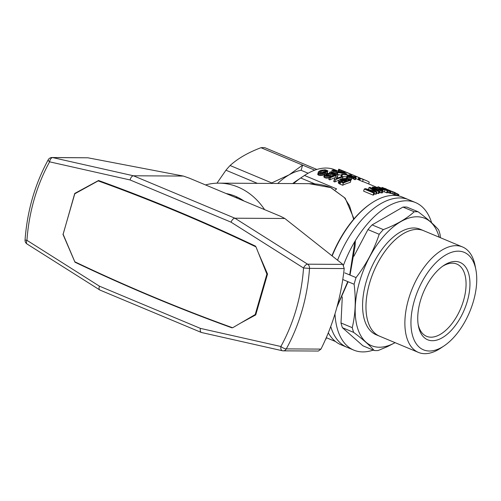 <?xml version="1.0" encoding="UTF-8"?>
<svg xmlns="http://www.w3.org/2000/svg" width="501" height="501" viewBox="0 0 501 501"><rect width="100%" height="100%" fill="white"/><g stroke="black" fill="none" stroke-linecap="round" stroke-linejoin="round"><path stroke-width="0.75" d="M335.338 189.804L336.284 189.171A79.108 41.921 112.7 0 1 336.672 188.915L304.483 175.456A79.108 41.921 -67.3 0 1 334.95 169.814L338.156 171.154M336.284 189.171A79.108 41.921 112.7 0 0 335.344 189.816M431.662 222.826A79.972 42.378 112.7 0 0 415.504 202.561L408.741 199.73A79.972 42.378 112.7 0 0 337.561 260.207A79.972 42.378 -67.3 0 1 408.741 199.73L402.654 197.187A79.972 42.378 112.7 0 0 371.46 203.149L370.784 203.6A79.108 41.921 112.7 0 0 331.938 255.76M339.853 172.037L338.137 171.236L338.732 169.163L345.051 171.693L343.423 171.066L343.122 172.119M333.096 170.584L332.107 170.165A81.268 43.067 112.7 0 1 333.284 170.039L334.812 170.046L335.332 170.265L334.273 170.453A81.268 43.067 112.7 0 0 333.096 170.584L332.507 172.632A79.108 41.921 -67.3 0 1 333.441 172.519M332.507 172.632L331.512 172.219L332.107 170.165M394.631 194.764L395.233 192.678L394.869 192.522L394.262 194.613L390.749 193.186M368.717 183.93L369.243 182.113A81.268 43.067 112.7 0 0 366.043 180.473A81.268 43.067 112.7 0 0 363.2 179.496L362.605 181.562A79.108 41.921 -67.3 0 1 365.204 182.464L377.698 187.687M362.605 181.562L358.102 179.596L358.729 177.504L361.603 178.732M327.948 171.179L325.637 172.432L322.206 173.346L319.243 173.039L318.448 172.45L318.417 171.799L320.671 170.353L325.143 169.789L327.742 170.722L327.234 173.359M324.391 174.761L321.592 175.482L318.623 175.193L317.74 174.26L318.417 171.799M382.977 190.806L378.33 190.117L373.458 188.032L372.519 187.042L376.351 187.556L382.72 190.305L383.021 190.599L382.388 192.854L379.113 192.566M341.457 175.168L336.578 174.31L337.167 172.256L337.925 172.576L337.336 174.624M386.647 192.791A79.108 41.921 -67.3 0 1 387.311 192.847L387.899 190.8A81.268 43.067 112.7 0 0 387.235 190.749L386.647 192.791L384.411 191.858A79.108 41.921 -67.3 0 0 382.695 191.795M351.145 177.179L351.282 176.703L349.892 176.258L348.558 176.101L348.327 176.527L351.295 177.185L352.115 177.586L351.138 177.548L348.013 176.815L347.018 176.095L347.613 175.707L350.111 176.101L349.573 175.644L350.287 175.507L355.735 177.147L356.079 177.404L355.434 179.615L354.833 179.64L353.762 179.239L354.608 177.166M353.881 178.838L351.946 178.174M352.115 177.586L351.52 179.634L348.408 179.208L346.429 178.143L347.036 175.895M333.904 170.916A81.268 43.067 112.7 0 1 335.081 170.791L337.129 171.016L336.54 173.064L335.482 173.252A79.108 41.921 -67.3 0 0 334.305 173.384L333.315 172.97L333.904 170.916L334.9 171.336L334.305 173.384M332.013 176.17L329.971 176.058M329.263 177.842L325.969 178.131L323.803 176.79L324.673 174.129L325.306 173.703L327.911 173.346L333.453 173.672L329.708 172.106L329.345 173.384M330.416 177.717L329.426 177.298A81.268 43.067 112.7 0 1 337.016 174.536L338.106 174.993L336.14 178.594A81.268 43.067 112.7 0 1 341.989 176.615L342.985 177.035A81.268 43.067 112.7 0 0 335.388 179.79L334.349 179.358L336.409 175.394A81.268 43.067 112.7 0 0 330.416 177.717L329.796 179.865A79.108 41.921 -67.3 0 1 335.188 177.673M329.796 179.865L328.8 179.452L329.426 177.298M338.106 174.993L336.791 178.325M335.388 179.79L334.768 181.944A79.108 41.921 -67.3 0 1 339.045 180.141M334.768 181.944L333.729 181.512L334.349 179.358M378.111 193.555A79.108 41.921 -67.3 0 1 378.875 193.386L379.47 191.326A81.268 43.067 112.7 0 0 378.706 191.488L378.111 193.555L376.658 192.948M375.644 194.231A79.108 41.921 -67.3 0 1 376.351 194.019L376.952 191.939A81.268 43.067 112.7 0 0 376.245 192.146L375.644 194.231L374.203 193.818M373.113 195.121A79.108 41.921 -67.3 0 1 373.915 194.82L374.523 192.716A81.268 43.067 112.7 0 0 373.721 193.01L373.113 195.121L363.632 191.157L364.24 189.046L373.721 193.01M341.845 176.584L341.131 176.289L341.726 174.235L351.639 175.388L342.433 174.536L341.845 176.584L346.773 176.797M355.723 178.632A79.108 41.921 -67.3 0 1 357.914 179.414L358.134 179.508M342.678 185.251A79.108 41.921 -67.3 0 1 350.293 182.408L350.888 180.341A81.268 43.067 112.7 0 0 343.298 183.097L342.678 185.251L339.365 183.823L338.294 182.809L339.02 180.166L340.843 178.863L345.558 178.419L350.888 180.341M381.749 188.232L381.981 187.43A81.268 43.067 112.7 0 1 382.645 187.606L391.287 191.326L390.692 193.386L387.423 192.453M328.324 332.846A79.972 42.378 112.7 0 0 340.956 344.751L347.043 347.293A79.972 42.378 -67.3 0 1 330.748 326.558A79.972 42.378 112.7 0 0 347.043 347.293L353.806 350.124A79.972 42.378 112.7 0 0 373.232 350.111M371.46 203.149A79.972 42.378 112.7 0 0 332.163 255.936M304.483 175.456A932.461 772.617 -89.7 0 0 303.155 176.339A932.461 772.617 -89.7 0 0 300.719 177.98A75.651 40.086 112.7 0 0 293.661 183.573M314.916 183.917L300.719 177.98M324.072 172.238L320.966 172.87M345.853 181.187L343.717 180.886L341.206 181.393L341.832 179.277L340.937 179.734L340.567 181.005M376.871 188.007L373.884 187.293L373.815 187.681L374.767 188.238L380.077 190.317L381.837 190.399L376.871 188.007L376.577 189.034M378.919 188.814L378.618 189.848M389.133 190.656L389.922 190.85A81.268 43.067 112.7 0 0 389.697 190.806L387.073 189.873L386.528 190.223M359.812 180.391L360.407 178.331L359.831 178.08L359.236 180.147M318.36 172.112L317.74 174.26M359.831 178.08L358.992 177.711L358.397 179.778M359.349 177.874L358.754 179.94M340.461 172.025L340.58 171.593A81.268 43.067 112.7 0 1 341.331 171.63L342.377 172.062A81.268 43.067 112.7 0 1 343.937 172.2L344.882 172.601A81.268 43.067 112.7 0 0 343.323 172.457L346.636 173.847A81.268 43.067 112.7 0 0 345.884 173.809L345.721 174.379M346.636 173.847L346.467 174.442M373.458 188.032L373.258 188.727M374.491 188.551L374.316 189.171M329.708 172.106A81.268 43.067 112.7 0 1 330.622 171.868L335.595 173.947A81.268 43.067 112.7 0 0 335.275 174.029L334.862 174.072L334.518 175.262M335.275 174.029L334.962 175.118M361.634 178.625L362.949 179.295A81.268 43.067 112.7 0 1 365.047 180.053L366.043 180.473M318.448 172.45L317.828 174.599M334.273 170.453L334.148 170.885M381.493 189.622L377.948 186.817A81.268 43.067 112.7 0 1 378.48 186.86L384.605 189.422A81.268 43.067 112.7 0 1 385.325 189.497L386.39 189.942A81.268 43.067 112.7 0 0 385.664 189.866L387.899 190.8M355.146 175.97A81.268 43.067 112.7 0 0 353.775 175.344A81.268 43.067 112.7 0 0 350.938 174.367L350.738 175.049M394.869 192.522L390.855 191.069M392.797 191.695L392.195 193.774M391.914 191.307L394.932 192.553M342.985 177.035L342.578 178.444M340.073 184.161L340.693 182.013L343.298 183.097M381.693 190.142L381.587 190.518M356.079 177.404L355.434 179.615M398.589 195.916L398.89 194.707L397.944 194.1L397.481 195.709M398.552 194.457L398.157 195.835M354.689 176.891L353.512 176.408L352.923 178.456M354.207 176.671L353.618 178.719M326.677 170.741L325.493 170.246L323.345 170.271L319.563 171.949L320.02 172.682L321.642 172.864L326.189 171.461L326.677 170.741L326.546 171.198M340.937 179.734L340.404 180.178L340.486 180.949L343.229 182.258A81.268 43.067 112.7 0 1 349.028 180.153L346.755 179.201L346.222 181.049M375.449 187.537L375.193 188.426M348.702 173.227A81.268 43.067 112.7 0 0 348.239 173.027A81.268 43.067 112.7 0 0 346.717 172.45L350.493 173.972M344.375 171.423L344.131 172.281M337.129 171.016L336.077 171.204L335.482 173.252M334.862 174.072L326.157 174.141L325.669 174.705L326.27 175.294L329.282 175.212L330.084 175.663L328.982 175.97L328.368 178.105M330.084 175.663L329.645 177.197M323.264 173.171L322.65 175.3M324.41 172.858L323.796 174.974M364.24 189.046A81.268 43.067 112.7 0 1 365.417 188.62L375.299 191.457L368.974 187.587L368.429 189.472M363.244 179.389L364.928 180.003M334.217 174.123L333.816 175.5M353.512 176.408L350.875 175.945L352.197 176.79L351.376 176.74L351.245 177.179M375.932 189.171L375.756 189.773M343.423 171.066L338.908 169.307L338.313 171.373M339.271 169.482L338.676 171.542M346.755 179.201L344.319 178.807L343.717 180.886M345.02 178.832L344.419 180.911M374.103 190.724L374.003 191.075M391.287 191.326L390.517 193.373M348.239 173.027L347.287 172.632A81.268 43.067 112.7 0 0 344.488 171.668L345.245 171.981L344.92 173.127M344.488 171.668L344.293 172.35M328.982 175.97L326.589 175.983L324.742 175.168L324.122 177.316M325.45 175.638L324.823 177.786M353.775 175.344L352.779 174.924A81.268 43.067 112.7 0 0 349.942 173.953L349.679 174.862M322.206 173.346L321.592 175.482M340.686 170.064L340.116 172.031M341.576 170.403L341.219 171.624M390.893 190.931L384.9 188.551M345.627 178.895L345.026 180.967M351.138 177.548L350.55 179.596M384.411 191.858L385 189.81A81.268 43.067 112.7 0 0 382.639 189.76L382.52 190.173M323.345 170.271L322.744 172.363M324.56 170.146L323.959 172.225M348.558 176.101L348.42 176.577M381.562 190.9L380.973 192.954M382.539 190.912L381.95 192.96M319.243 173.039L318.623 175.193M320.195 173.308L319.575 175.463M318.774 172.757L318.154 174.912M325.644 339.196L326.326 337.693M352.704 176.164L352.109 178.212M372.519 187.042L372.162 188.27M372.468 187.274L372.18 188.276M356.023 177.567L355.422 177.598L354.833 179.64M384.943 188.401L386.352 188.965M338.757 169.206L338.156 171.273M391.112 191.313L389.077 190.781L388.488 192.835M390.028 191.075L389.44 193.129M339.553 172.507L344.989 173.434L342.571 172.425A81.268 43.067 112.7 0 0 339.553 172.507M340.693 182.013L339.985 181.669L339.365 183.823M344.882 172.601L344.751 173.058M335.332 170.265L335.182 170.785M332.345 174.066L331.743 176.158M333.378 174.129L332.883 175.832M354.677 176.678L354.865 176.014L355.91 176.446L355.71 177.135M320.189 171.411L319.863 172.544M321.617 170.747L321.009 172.851M373.884 187.293L373.777 187.637M346.122 172.181L345.051 171.693M380.816 189.66L380.597 190.424M325.637 172.432L325.268 173.728M339.985 181.669L338.914 180.667L338.294 182.809M339.139 181.018L338.526 183.166M326.589 175.983L325.969 178.131M351.915 175.995L351.733 176.621M350.011 177.392L349.422 179.439M326.157 174.141L325.888 175.062M326.871 173.966L326.47 175.344M351.232 175.907L351.107 176.333M397.944 194.1L396.103 193.217L395.539 195.146M397.099 193.674L396.554 195.572M349.216 176.133L349.015 176.84M349.892 176.258L349.673 177.016M342.515 170.741L342.158 171.975M325.882 339.221L326.401 337.724M377.948 186.817L377.61 187.988M372.825 187.625L372.587 188.445M359.568 177.786A81.268 43.067 112.7 0 0 358.747 177.423A81.268 43.067 112.7 0 0 355.91 176.446M339.766 169.695L339.164 171.762M321.154 173.409L320.534 175.557M379.758 187.618L382.225 189.315A81.268 43.067 112.7 0 1 383.941 189.372L379.758 187.618M379.47 191.326L369.988 187.361A81.268 43.067 112.7 0 0 368.974 187.587M360.407 178.331L363.2 179.496M338.914 180.667L339.02 180.166M348.013 176.815L347.425 178.87M348.997 177.16L348.408 179.208M325.493 170.246L325.011 171.906M389.077 190.781L386.634 189.841M387.937 190.374L387.824 190.768M342.571 172.425L342.421 172.951M347.531 176.571L346.942 178.619M327.322 171.768L326.852 173.384M351.99 174.611L345.245 171.981M393.993 192.171L393.391 194.256M351.376 176.759L351.257 177.179M335.595 173.947L335.288 175.018M356.743 176.609L356.311 176.458A81.268 43.067 112.7 0 1 357.752 177.003L358.747 177.423M378.33 190.117L378.142 190.775M374.535 187.349L374.347 187.994M381.981 187.43L388.444 190.418M390.818 191.269L390.223 193.33M355.422 177.598L354.351 177.191M344.319 178.807L341.832 179.277M342.728 179.039L342.12 181.13M347.018 176.095L346.429 178.143M347.143 176.308L346.548 178.362M327.723 173.866L327.253 175.5M350.669 176.465L350.475 177.141M376.952 191.939L370.759 188.169L378.706 191.488M380.29 190.687L379.695 192.741M398.89 194.707L398.545 195.91M358.992 177.711L358.165 179.652M363.269 179.314L362.148 178.844M336.077 171.204A81.268 43.067 112.7 0 0 334.9 171.336M339.465 181.368L338.845 183.516M343.523 178.882L342.922 180.967M326.195 170.446L325.869 171.574M354.865 176.014L355.403 176.02M346.141 179.014L345.54 181.086M352.197 176.79L351.984 177.523M396.103 193.217L395.195 192.822M324.742 175.168L324.423 174.649M385 189.81L387.235 190.749M327.735 176.076L327.115 178.218M325.819 174.398L325.706 174.78M345.884 173.809L337.925 172.576M340.58 171.593L341.626 172.031A81.268 43.067 112.7 0 0 337.167 172.256M329.094 173.878L328.656 175.4M330.986 173.985L330.378 176.076M381.58 189.322L382.639 189.76M376.245 192.146L366.45 189.34L374.523 192.716M389.196 190.455L388.519 190.167M341.726 174.235L342.433 174.536M342.471 170.666L341.319 170.24M349.942 173.953L350.938 174.367M292.684 183.566A69.163 36.654 -67.3 0 1 296.36 180.892L303.149 176.346M308.128 173.24L301.101 170.302A69.163 36.654 -67.3 0 0 289.121 174.836L302.604 165.111L260.977 147.707C248.095 152.561 237.806 158.498 230.103 165.518A73.49 38.94 112.7 0 0 225.951 170.215L216.964 183.178M277.729 183.479A69.163 36.654 -67.3 0 1 289.121 174.836L271.73 182.928L230.103 165.518M301.101 170.302L302.604 165.111L314.722 170.177M316.882 169.457L264.923 147.726A73.49 38.94 112.7 0 0 260.977 147.707M271.248 183.441A73.49 38.94 -67.3 0 1 271.73 182.928M257.395 183.366L225.951 170.215M334.981 313.97A79.972 42.378 112.7 0 0 353.806 350.124M415.504 202.561A79.972 42.378 112.7 0 0 343.517 265.142M475.894 269.782L475.136 265.812A57.152 30.285 112.7 0 0 462.511 246.949A57.152 30.285 112.7 0 0 416.87 278.838A57.152 30.285 112.7 0 0 404.94 320.17A57.152 30.285 112.7 0 0 418.416 352.403A57.152 30.285 112.7 0 0 440.711 348.139L444.074 345.89A52.824 27.993 112.7 0 0 475.894 269.782A52.824 27.993 112.7 0 0 441.099 258.109A52.824 27.993 112.7 0 0 411.008 320.039A52.824 27.993 112.7 0 0 444.074 345.89M424.341 230.992A57.17 30.298 112.7 0 0 423.621 230.667A57.152 30.285 112.7 0 0 377.973 262.574A57.152 30.285 112.7 0 0 379.52 336.14A57.17 30.298 112.7 0 0 380.253 336.44M417.778 316.131A41.934 22.219 112.7 0 0 418.404 325.938A41.934 22.219 112.7 0 0 447.856 333.697A41.934 22.219 112.7 0 0 469.875 281.036A41.934 22.219 112.7 0 0 443.661 265.53A41.934 22.219 112.7 0 0 417.778 316.131M418.178 324.617A39.166 20.754 112.7 0 0 426.57 336.315A39.166 20.754 112.7 0 0 460.826 308.19A39.166 20.754 112.7 0 0 456.787 264.052A39.166 20.754 112.7 0 0 442.571 266.294M395.064 342.64A69.025 36.579 -67.3 0 1 359.536 281.775A69.025 36.579 -67.3 0 1 401.32 221.348A69.025 36.579 -67.3 0 1 439.158 237.186M379.514 336.152A57.17 30.298 112.7 0 1 373.614 271.724A57.17 30.298 112.7 0 1 423.621 230.667L420.239 229.251A57.17 30.298 112.7 0 0 370.233 270.308A57.17 30.298 112.7 0 0 376.132 334.743L418.416 352.403M440.454 237.725L440.103 234.637A73.49 38.94 112.7 0 0 438.669 229.909C434.423 224.955 427.585 218.918 418.166 211.804A73.49 38.94 112.7 0 0 414.214 211.779C406.511 218.799 396.222 224.736 383.346 229.596A73.49 38.94 112.7 0 0 379.194 234.293C374.059 249.805 366.344 264.24 356.036 277.592A73.49 38.94 112.7 0 0 355.027 280.923A73.49 38.94 112.7 0 0 354.113 284.255C356.073 299.811 355.453 314.284 352.241 327.673A73.49 38.94 112.7 0 0 353.668 332.401C363.093 339.515 369.926 345.552 374.178 350.506A73.49 38.94 112.7 0 0 378.123 350.531L387.254 346.705L395.126 342.659M418.166 211.804L406.918 207.101A73.49 38.94 112.7 0 0 402.967 207.076L372.099 224.893A73.49 38.94 112.7 0 0 367.947 229.59L353.913 256.205M342.283 296.968L340.993 322.97A73.49 38.94 112.7 0 0 342.421 327.698L362.924 345.803L374.178 350.506M402.967 207.076L414.214 211.779M342.421 327.698L353.668 332.401M340.993 322.97L352.241 327.673M342.866 279.552L354.113 284.255M344.788 272.888L356.036 277.592M367.947 229.59L379.194 234.293M372.099 224.893L383.346 229.596M244.056 201.039A61.598 51.039 -89.7 0 0 235.364 196.26A61.598 51.039 -89.7 0 0 226.083 193.524M228.256 194.432A61.598 51.039 90.3 0 1 229.195 194.194M237.75 197.338A57.277 47.457 -89.7 0 0 235.551 197.482M239.065 198.953A57.277 47.457 90.3 0 1 240.217 198.634M337.279 305.929L347.775 281.6M349.698 274.943L354.927 241.369M353.637 219.294L349.548 205.867L344.4 197.588L330.679 187.599L309.017 183.66M205.535 184.932A71.324 59.099 90.3 0 1 218.968 183.147A71.324 59.099 90.3 0 1 238.019 187.067A71.324 59.099 90.3 0 1 264.603 209.631M284.831 218.492L342.841 264.39L307.62 264.19L234.9 218.204L284.831 218.492L280.729 216.376L189.409 178.193L183.366 176.064L133.435 175.782L234.9 218.204C233.347 218.436 232.063 219.757 231.049 222.168L130.085 179.959C130.792 177.417 131.907 176.026 133.435 175.782L52.686 157.596A4.321 3.582 -89.7 0 0 52.048 157.521A4.321 4.321 0 0 0 48.234 159.763A4.321 1.328 28.8 0 0 49.599 161.829A4.321 2.38 -77.3 0 1 52.686 157.596L87.907 157.796L183.366 176.064M27.054 244A4.321 2.148 -57.7 0 1 26.941 240.33L25.05 240.042A4.321 4.321 0 0 0 27.054 244L99.937 290.066L201.389 332.482L282.345 350.738A4.321 4.321 0 0 0 283.272 350.844A4.321 3.582 -89.7 0 0 286.284 348.903A4.321 1.328 -151.2 0 1 280.879 346.504A4.321 2.38 102.7 0 0 282.345 350.738M130.085 179.959L49.599 161.829A167.509 138.796 -89.7 0 0 26.941 240.33L99.43 286.165C98.822 288.037 98.935 289.309 99.768 289.973M52.048 157.521L87.907 157.796M342.841 264.39L344.212 268.574L309.524 268.373A4.321 3.582 -89.7 0 0 307.62 264.19A4.321 2.148 122.3 0 0 303.537 268.004L309.524 268.373A171.83 142.378 90.3 0 1 286.284 348.903L320.966 349.097L318.379 351.044L283.272 350.844A4.321 3.582 -89.7 0 1 282.633 350.769M344.212 268.574C340.962 297.738 333.215 324.579 320.966 349.097M231.049 222.168L303.537 268.004A167.509 138.796 -89.7 0 1 280.879 346.504L200.394 328.38C200.005 330.51 200.337 331.881 201.389 332.482M255.767 246.786L255.479 246.123A2354.199 1950.644 -89.7 0 0 98.547 180.504L74.743 193.442L75.394 193.442M74.743 193.442L63.132 234.293M62.951 234.286L74.962 262.198L75.707 262.205M74.962 262.198A2354.199 1950.644 -89.7 0 0 231.9 327.817L232.245 327.629M240.718 323.039L255.735 314.897L267.528 274.047L258.215 252.46M117.259 187.387A2354.199 1950.644 90.3 0 0 99.611 180.905L98.158 180.899L74.781 193.787L63.107 234.224L74.812 261.779A2354.199 1950.644 -89.7 0 0 232.633 327.767L255.216 314.547L266.889 274.11L255.98 246.887A2354.199 1950.644 -89.7 0 0 98.158 180.899M267.509 274.11L266.889 274.11M255.836 314.553L255.216 314.547M330.679 187.599A2.161 1.146 -67.3 0 1 330.923 187.643L345.195 198.196L354.007 218.862M200.394 328.38L99.43 286.165M396.585 195.584L394.068 194.532M335.557 341.55L326.301 337.687M355.416 176.026L356.587 176.515M423.614 230.685L462.511 246.949M355.378 240.612L355.046 246.223L350.024 275.074M348.089 281.731L336.998 306.963M330.923 187.643C324.379 184.994 317.146 183.667 309.217 183.66M309.274 183.66L218.968 183.147M48.234 159.763C34.92 184.218 27.192 210.977 25.05 240.042M243.38 200.575L242.941 200.575"/></g></svg>
